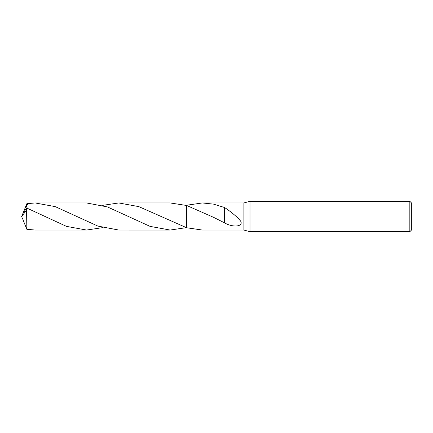 <?xml version="1.0" encoding="UTF-8"?>
<svg xmlns="http://www.w3.org/2000/svg" width="433" height="433" viewBox="0 0 433 433"><rect width="100%" height="100%" fill="white"/><g stroke="black" fill="none" stroke-linecap="round" stroke-linejoin="round"><path stroke-width="0.65" d="M272.281 231.125L275.973 231.125L275.973 231.433L270.181 231.72L249.993 231.72L243.903 230.047L243.903 202.953L249.993 201.28L409.829 201.28L411.35 202.801L411.35 230.199L409.829 231.72L276.974 231.72L276.914 231.411L279.106 231.125M249.993 231.72L249.993 201.28M276.914 231.482L273.591 231.574M275.361 231.72L274.641 231.72M409.829 231.72L409.829 201.28M275.973 231.433L271.101 231.433L272.687 231.033L278.695 231.033L280.432 231.482L276.914 231.715M243.903 230.047L202.341 230.047L186.666 227.763L186.666 205.486L170.131 202.947L118.761 202.953L138.82 206.622L186.666 227.763L186.666 205.237L202.341 202.953L243.903 202.953M202.341 202.953L213.464 204.116L224.603 207.531C229.306 210.617 236.851 216.316 240.596 221.052C243.909 226.73 232.727 227.763 224.597 222.876L213.491 217.296L186.666 205.486L186.666 227.763M224.608 214.026L224.597 222.724M224.603 207.531L224.603 214.016L224.603 207.531M186.233 205.356L186.666 205.237M22.895 213.442L26.846 203.699L35.165 202.953L55.245 206.628L97.847 226.075L118.761 230.047L170.131 230.053L150.051 226.372L107.476 206.936L86.535 202.953L35.165 202.953M186.233 227.644L170.131 230.053M102.648 227.639L86.535 230.047L66.449 226.367L26.581 207.954L22.5 214.189L21.65 216.5L26.581 210.227L26.581 207.954M26.581 210.227L26.846 229.301L35.165 230.047L86.535 230.047M27.425 208.289L26.088 205.816L28.697 203.348M102.648 205.361L118.761 202.953M22.895 219.558L26.846 229.301M22.419 218.503L21.65 216.5M275.973 231.417L276.914 231.417"/></g></svg>

